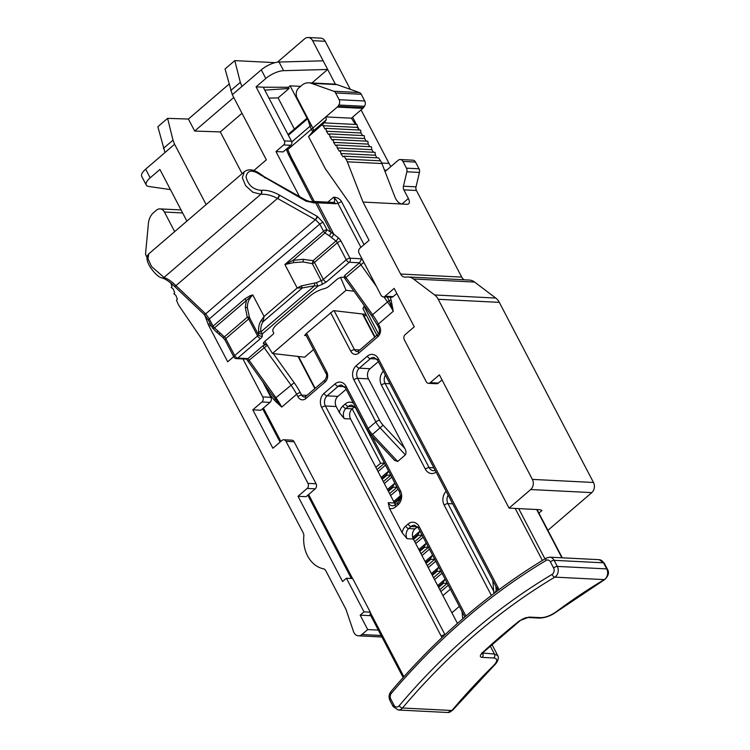 <?xml version="1.0" encoding="UTF-8"?>
<svg xmlns="http://www.w3.org/2000/svg" width="750" height="750" viewBox="0 0 750 750"><rect width="100%" height="100%" fill="white"/><g stroke="black" fill="none" stroke-linecap="round" stroke-linejoin="round"><path stroke-width="1.12" d="M401.953 204.028L408.384 198.506L403.856 189.853A4.378 3.441 92.9 0 1 403.444 186.206L406.856 171.797A4.378 3.441 -87.1 0 0 406.444 168.159L402.928 161.428A4.378 3.441 -87.1 0 0 400.266 159.544L412.847 160.172A4.378 3.441 -87.1 0 1 415.509 162.066L419.025 168.787A4.378 3.441 -87.1 0 1 419.438 172.434L416.025 186.844A4.378 3.441 -87.1 0 0 416.438 190.491L461.719 277.116A7.294 5.737 -87.1 0 0 464.419 279.816M361.069 109.903L389.044 163.406A29.166 22.95 -87.1 0 0 390.928 166.519M277.425 62.175L304.669 38.775A7.294 5.737 92.9 0 1 308.175 37.5A7.294 5.737 92.9 0 1 312.619 40.65L325.2 41.288L350.316 89.344M325.2 41.288A7.294 5.737 -87.1 0 0 320.756 38.138L308.175 37.5M591.806 492.619A7.294 5.737 -87.1 0 0 593.475 482.484L532.369 479.4A7.294 5.737 -87.1 0 1 530.7 489.534L591.806 492.619L547.913 530.325M459.347 606.403L451.903 612.797M474.591 282.056A14.578 11.475 -87.1 0 0 469.266 280.059L408.159 276.984A14.578 11.475 -87.1 0 1 413.475 278.981L474.591 282.056L495.75 298.059A14.578 11.475 -87.1 0 1 499.312 302.362L593.475 482.484M408.159 276.984A14.578 11.475 -87.1 0 0 406.088 277.116A7.294 5.737 92.9 0 1 405.056 277.181A7.294 5.737 92.9 0 1 400.613 274.031L362.991 202.069L407.025 204.291A7.294 3.6 -130.7 0 0 408.637 203.812A7.294 3.6 -130.7 0 0 408.384 198.506M256.078 86.85L284.325 140.887L291.516 141.253L263.259 87.216L256.078 86.85L265.8 78.497A14.578 5.391 -27.6 0 1 283.584 70.678L279.066 62.034A14.578 5.391 -27.6 0 0 261.281 69.853L232.294 94.688L266.344 159.816L253.978 170.438M299.494 196.566L275.963 151.547L283.659 144.938A2.916 2.297 -87.1 0 0 284.325 140.887M291.516 141.253A2.916 2.297 92.9 0 1 290.841 145.303L283.153 151.912L275.963 151.547M294.394 129.056L278.1 97.903L289.05 88.491L288.412 87.263L290.1 85.819L307.031 118.2M278.1 97.903L268.95 98.091M264.778 90.113L289.05 88.491M362.953 308.625L364.444 305.822M264.834 341.363L272.475 353.475L304.622 357.216L313.528 349.566M382.134 479.334L386.887 475.256L390.853 475.144M530.7 489.534L509.062 508.125L540.066 509.691L541.987 510.487L538.913 513.122M385.5 465.141L378.056 471.534M391.772 477.141L384.328 483.544M398.053 489.15L390.609 495.553M440.831 591.609L448.275 585.216M450.356 589.2L442.913 595.603M434.55 579.609L441.994 573.206M428.269 567.6L435.722 561.197M421.997 555.591L429.441 549.188M415.716 543.581L423.169 537.188M445.116 579.169L443.016 582.619L443.381 583.322L447.356 583.219M438.834 567.159L436.734 570.609L437.1 571.312L441.075 571.209M432.553 555.15L430.453 558.6L430.828 559.312L434.794 559.2M426.281 543.141L424.181 546.6L424.547 547.303L428.522 547.191M420 531.131L417.9 534.591L418.275 535.294L422.241 535.181M400.538 495.722L399.066 498.562L400.069 499.284M394.894 483.103L392.794 486.553L393.159 487.266L397.134 487.153M388.612 471.094L386.512 474.553L386.887 475.256M352.172 408.863L380.606 463.247L384.581 463.134M354.722 406.669A7.294 5.737 -87.1 0 0 354.637 406.744L352.228 408.816A7.294 5.737 -87.1 0 0 350.559 418.95L394.5 503.006A7.294 5.737 -87.1 0 0 395.672 504.619M417.497 526.753A7.294 5.737 -87.1 0 0 417.413 526.828L415.003 528.891A7.294 5.737 -87.1 0 0 413.334 539.025L457.453 623.419M344.034 277.303L342.356 277.219A4.378 1.613 -27.6 0 0 336.778 279.562L328.941 286.294A4.378 1.613 152.4 0 1 325.087 288.375L322.913 289.022A14.578 5.391 -27.6 0 0 310.087 295.95L276.956 324.413A14.578 5.391 -27.6 0 0 273.019 331.622A14.578 5.391 -27.6 0 0 273.122 331.791L273.666 332.625A4.378 1.613 152.4 0 0 273.637 332.578M273.666 332.625A4.378 1.613 152.4 0 1 272.484 334.791L264.647 341.522A4.378 1.613 -27.6 0 0 263.466 343.688A4.378 1.613 -27.6 0 0 264.459 344.137L266.634 344.25L262.866 345.806L247.959 358.612L237.75 358.097A2.916 1.444 -130.7 0 1 234.694 355.603L225.797 338.588L248.691 318.928A2.916 1.078 152.4 0 0 249.516 317.616L247.444 308.044C247.125 303.056 248.916 298.688 252.797 294.938L250.294 295.641L244.941 298.8A2.916 1.444 49.3 0 0 246.356 300.525L252.797 294.938L264.056 316.462L261.328 320.297C259.266 323.297 258.366 326.944 258.609 331.219L258.544 332.428A29.166 10.781 152.4 0 0 258.412 334.631L249.516 317.616A2.916 1.472 -20.8 0 0 247.275 317.194L245.278 307.219L246.366 300.516L214.5 327.891A2.916 1.444 49.3 0 1 213.084 326.166L209.306 318.947L319.791 224.044L323.559 231.263L284.887 264.478L287.334 263.231A2.916 1.528 -103.6 0 1 287.475 263.953L284.887 264.478L297.188 288L301.378 285.891L316.491 282.656A29.166 10.781 152.4 0 1 321.216 280.678L312.328 263.663A2.916 1.078 152.4 0 0 314.456 262.416A2.916 1.444 49.3 0 0 313.05 260.691L312.319 263.663L303.159 261.966L303.206 259.294L313.05 260.691L335.934 241.031L329.194 235.716A2.916 0.675 -57 0 0 331.153 232.444L315.675 202.838A2.916 2.006 -95.4 0 0 313.819 201.572L312.816 201.666C312.394 201.75 310.312 202.05 305.747 200.081M344.531 277.331L344.606 275.587L359.513 262.781L361.622 258.797A69.994 34.584 49.3 0 0 363.178 261.075M276.834 400.884A2.916 1.481 -45.7 0 1 276.347 402.122L281.728 407.081L271.791 394.434M322.162 284.4A26.25 9.703 152.4 0 0 317.878 286.191L314.559 285.778L302.419 287.916L297.188 288L264.056 316.462L263.062 321.722C261.225 324.506 260.475 327.909 260.822 331.941L262.416 333.834A26.25 9.703 152.4 0 0 262.294 335.822A5.831 2.156 -27.6 0 1 260.634 338.428L237.75 358.097A2.916 2.297 92.9 0 1 236.344 358.612L246.834 359.137L247.959 358.612A72.909 36.028 -130.7 0 0 249.113 360.253L267.309 345.281M236.344 358.612A2.916 2.916 0 0 1 233.906 357.047A2.916 1.078 -27.6 0 1 234.694 355.603L257.587 335.944A2.916 1.444 49.3 0 0 260.634 338.428M361.622 258.797L349.969 258.206A2.916 2.297 92.9 0 1 349.303 262.266A2.916 1.444 -130.7 0 1 346.247 259.772L337.35 242.756A2.916 1.078 -27.6 0 1 341.072 241.191L349.969 258.206A2.916 1.078 152.4 0 0 346.247 259.772L323.353 279.441L314.456 262.416L337.35 242.756A2.916 1.444 -130.7 0 0 335.934 241.031A2.916 0.863 129.2 0 0 338.241 237.741L333.731 234.066L317.381 202.791A14.578 5.391 152.4 0 0 315.675 202.838L314.672 202.931A2.916 2.006 -95.4 0 0 312.872 201.666M314.672 202.931L306.019 201.178L260.353 174.806C252.141 169.341 247.378 170.044 246.047 176.906C247.997 185.025 253.003 189.497 261.075 190.331L261.375 190.303C266.972 189.928 272.916 191.484 279.206 194.963L317.362 216.441L323.166 222.487L326.944 229.706A2.916 1.078 152.4 0 0 323.559 231.263A2.916 1.444 -130.7 0 0 324.975 232.988A2.916 0.675 -57 0 0 326.944 229.706L333.731 234.066A2.916 0.863 -50.8 0 1 331.425 237.347M317.362 216.441A2.916 0.881 119.4 0 1 315.619 219.863L319.791 224.044A2.916 1.078 152.4 0 1 323.166 222.487M287.475 263.953L293.812 262.603A2.916 0.928 74.8 0 0 293.119 260.353L303.206 259.294M387.375 297.075L389.1 300.656A2.916 0.628 166.7 0 0 391.106 300.066L393.281 311.25L390.309 303.394A2.916 0.562 168.3 0 0 391.753 302.981M390.319 297.225L391.106 300.066M327.863 202.144L333.647 197.175C336.188 199.809 337.556 201.759 337.744 203.025A2.916 1.078 152.4 0 0 341.466 201.459L364.05 244.659M333.956 202.425A7.294 3.6 -130.7 0 0 333.647 197.175C337.097 197.287 339.703 198.722 341.466 201.459M276.347 402.122L274.491 400.247C271.716 397.303 268.837 393.019 265.866 387.403L263.447 382.781M365.981 314.4L333.469 310.622L306.562 333.291L304.622 335.409L306.225 335.597M509.062 508.125L439.378 374.841L430.247 382.688A3.647 2.869 -87.1 0 1 428.494 383.325A3.647 2.869 -87.1 0 1 426.272 381.75L404.297 339.722A3.647 2.869 -87.1 0 1 405.131 334.659L414.272 326.803L394.181 288.384L385.041 296.231A3.647 2.869 -87.1 0 1 383.287 296.869A3.647 2.869 -87.1 0 1 381.075 295.294L359.1 253.266A3.647 2.869 -87.1 0 1 359.934 248.194L369.066 240.347L350.241 204.328A14.578 11.475 -87.1 0 0 349.266 202.734L325.903 169.509A14.578 11.475 -87.1 0 1 324.928 167.916L308.559 136.603L313.116 131.1A4.378 2.166 49.3 0 0 312.834 128.044L337.238 107.081A4.378 3.441 -87.1 0 0 337.922 106.322L338.812 105.028L364.425 106.312L363.534 107.606A4.378 3.441 92.9 0 1 362.85 108.375L351.422 118.191L355.472 124.453M170.428 189.591L148.8 186.469A14.578 5.391 -27.6 0 1 146.241 185.034L141.722 176.381A14.578 5.391 -27.6 0 1 145.659 169.172L164.991 152.541L157.856 126.712L167.597 118.35L172.997 140.166L174.6 144.253L206.137 204.581M186.9 221.109L159.909 169.472L150.178 177.825A14.578 5.391 -27.6 0 0 146.241 185.034M272.475 353.475L346.05 290.278L340.584 277.491M204.75 315.094L208.088 324.019A14.578 11.475 -87.1 0 0 208.866 325.772L227.7 361.791L233.7 356.644M378.356 630.103L367.688 629.569L360.159 615.159L364.003 611.859L346.425 578.231L342.581 581.541L298.012 496.284L307.144 488.438A3.647 2.869 -87.1 0 0 307.978 483.366L286.012 441.337A3.647 2.869 -87.1 0 0 283.791 439.762A3.647 2.869 -87.1 0 0 282.037 440.4L272.897 448.256L252.816 409.828L261.947 401.981A3.647 2.869 -87.1 0 0 262.781 396.909L242.934 358.941M367.688 629.569L361.922 634.528L381.169 635.494M170.681 282.956L172.069 286.303L171.188 287.362L173.138 288.881L174.713 292.688L173.831 293.747L175.781 295.266L177.356 299.072L176.475 300.131L177.863 303.478A14.578 11.475 -87.1 0 0 179.297 306.141L202.397 340.041L303.281 533.016A4.378 3.441 -87.1 0 1 303.816 535.875A30.619 24.094 -87.1 0 0 323.475 568.809A4.378 3.441 -87.1 0 1 325.744 570.647L345.628 608.691A7.294 5.737 -87.1 0 1 346.106 609.797L353.503 631.547A7.294 5.737 -87.1 0 0 358.416 635.803A7.294 5.737 -87.1 0 0 361.922 634.528M359.072 130.013L357.394 127.425L357.037 124.528L324.131 122.878L308.559 136.603M322.65 124.5L324.947 129L326.044 128.353L326.4 131.241L328.547 134.559L329.644 133.912L330 136.809L332.147 140.128L333.244 139.481L333.6 142.369L335.747 145.688L336.844 145.041L337.2 147.928L339.356 151.256L340.453 150.6L340.8 153.497L342.956 156.816L344.053 156.169L345.938 159.084L380.541 160.828A14.578 11.475 92.9 0 1 381.919 163.537L395.053 197.297C396.825 201.337 399.169 203.588 402.084 204.037M362.991 202.069L347.316 161.794A14.578 11.475 -87.1 0 0 345.938 159.084M413.475 278.981L434.644 294.975L495.75 298.059M532.369 479.4L438.206 299.288A14.578 11.475 -87.1 0 0 434.644 294.975M312.619 40.65L323.166 60.825L279.066 62.034M241.931 86.447L240.309 82.341L234.797 60.619L275.081 62.653M232.294 94.688L225.056 68.991L234.797 60.619M167.597 118.35L188.4 119.044L229.003 84.169M311.962 82.969L327.684 69.469L335.391 84.206M352.613 117.169L356.447 124.5M357.216 125.963L359.344 130.031M400.266 159.544A4.378 3.441 -87.1 0 0 398.166 160.303L386.334 170.466A4.378 3.441 92.9 0 1 384.891 171.188M323.166 60.825L327.684 69.469L283.584 70.678M300.609 86.344L290.1 85.819M263.259 87.216L288.412 87.263M336.844 145.041L371.447 146.784L371.803 149.672L373.481 152.269M333.244 139.481L367.847 141.225L368.203 144.113L369.881 146.709M329.644 133.912L364.237 135.656L364.594 138.553L366.281 141.141M326.044 128.353L360.637 130.097L360.994 132.984L362.672 135.581M312.834 128.044L297.141 98.025A7.294 5.737 92.9 0 1 298.809 87.891L301.753 85.369A14.578 11.475 92.9 0 1 308.766 82.809A14.578 11.475 92.9 0 1 311.363 83.325L333.731 91.237A4.378 3.441 92.9 0 1 335.616 92.972L339.131 99.713L364.744 100.997A4.378 3.441 92.9 0 1 364.425 106.312M364.744 100.997L361.228 94.266A4.378 3.441 92.9 0 0 359.344 92.531L336.975 84.619A14.578 11.475 92.9 0 0 334.369 84.103L308.766 82.809M380.541 160.828L378.647 157.912L344.053 156.169M340.453 150.6L375.047 152.344L375.403 155.241L377.081 157.828M174.666 231.619L164.428 212.034A7.294 5.737 92.9 0 0 159.994 208.884A7.294 5.737 92.9 0 0 156.487 210.159L153.544 212.681A14.578 11.475 92.9 0 0 148.425 223.303L145.631 252.834A4.378 3.441 92.9 0 0 146.166 255.731L147.037 257.409M339.131 99.713A4.378 3.441 92.9 0 1 338.812 105.028M346.425 578.231L352.716 578.55L370.294 612.169L370.041 615.656L360.159 615.159M298.012 496.284L306.103 496.687L315.234 488.841A3.647 2.869 92.9 0 0 316.069 483.778L294.103 441.75A3.647 2.869 92.9 0 0 291.881 440.175L283.791 439.762M252.816 409.828L260.897 410.231L270.038 402.384A3.647 2.869 92.9 0 0 270.872 397.322L262.791 381.853M541.378 517.837L539.494 514.237M357.394 127.425L322.8 125.681M360.994 132.984L326.4 131.241M364.594 138.553L330 136.809M368.203 144.113L333.6 142.369M371.803 149.672L337.2 147.928M375.403 155.241L340.8 153.497M351.422 118.191L325.809 116.906L326.344 119.737L324.131 122.878M307.556 117.947A2.184 1.078 49.3 0 0 307.641 118.706A2.184 1.228 -18 0 1 307.866 118.528M287.288 148.359L289.406 153.384A69.994 55.078 -87.1 0 0 291.863 158.559L314.325 201.534M353.972 291.197L346.05 290.278M364.294 316.397L366.178 314.784M394.5 503.006L388.209 502.688L389.494 508.481L402.169 532.734L407.044 538.706L413.334 539.025M346.144 389.288L337.866 396.394A7.294 5.737 -87.1 0 0 336.197 406.528L339.394 412.659L344.269 418.631L350.559 418.95M442.041 637.528A10.209 8.034 92.9 0 1 441.272 636.281L321.694 407.55A10.209 8.034 92.9 0 1 324.028 393.366L335.091 383.859A10.209 8.034 92.9 0 1 346.209 386.484L368.184 428.512A14.578 7.209 49.3 0 0 372.525 434.578L397.669 461.484L394.453 460.191M397.669 461.484L405.366 454.875C406.369 453 406.172 450.853 404.775 448.416L368.409 378.853L357.628 378.309A2.916 1.078 152.4 0 0 353.906 379.875L375.881 421.903A14.578 7.209 49.3 0 0 380.222 427.969L405.366 454.875M378.356 361.613L370.078 368.719A7.294 5.737 -87.1 0 0 368.409 378.853M493.791 593.606L496.219 590.794L495.853 586.359M492.816 580.556L493.837 592.837M462.009 611.484L462.75 618.787M496.331 591.694L496.219 590.794M604.219 563.119A2.916 1.078 152.4 0 0 603.553 562.819A7.294 5.737 92.9 0 0 599.109 559.669L604.219 563.119L607.397 569.203C609.412 572.4 608.559 575.822 604.819 579.487L556.528 611.822C551.034 615.769 545.353 617.869 539.475 618.094L527.784 617.512A2.916 2.297 -87.1 0 0 529.097 617.072L519.675 620.7A729.122 573.769 -87.1 0 0 482.316 652.791C479.728 655.538 479.672 657.066 482.156 657.394L493.847 657.984C497.756 658.612 497.691 661.106 493.65 665.475A729.122 573.769 -87.1 0 0 451.913 710.494L402.488 708A729.122 573.769 92.9 0 1 554.831 577.125A7.294 5.737 -87.1 0 0 557.306 566.409L554.128 560.334A7.294 5.737 -87.1 0 0 549.684 557.175L546.413 558.009C489.225 592.341 437.391 636.872 390.909 691.594C388.866 694.341 388.547 697.303 389.981 700.481L393.159 706.556L398.259 710.006A7.294 5.737 -87.1 0 0 402.488 708A2.916 1.256 40.2 0 1 399.15 705.797A732.038 576.066 92.9 0 1 552.103 574.397A4.378 3.441 -87.1 0 0 553.584 567.975L550.406 561.891A4.378 3.441 -87.1 0 0 546.112 560.428A748.078 588.684 -87.1 0 0 391.341 693.384A2.916 1.256 -139.7 0 1 390.909 691.594M527.784 617.512C525.872 617.456 523.378 618.459 520.303 620.522A2.916 1.481 -128.3 0 1 519.675 620.7M520.303 620.522L482.981 652.594A2.916 1.397 -133 0 1 482.316 652.791M482.269 653.344L482.737 653.428A2.916 2.297 92.9 0 1 482.156 657.394M490.209 645.966L494.419 654.019L497.747 655.566M550.406 561.891A2.916 1.078 -27.6 0 1 554.128 560.334L603.553 562.819L606.731 568.903A7.294 5.737 92.9 0 1 604.266 579.619A729.122 573.769 -87.1 0 0 555.909 611.991C550.641 615.609 545.597 617.503 540.778 617.663L529.097 617.072M264.403 177.637A2.916 0.816 -59.5 0 0 264.291 176.756L260.634 174.197C253.903 169.312 248.456 168.516 244.284 171.806L242.316 177.741L245.634 185.681L252.787 192.188L261.056 194.344C266.231 193.941 271.697 195.3 277.481 198.422L315.619 219.863M260.559 174.975L260.859 174.394M261.375 190.303A2.916 2.016 84.4 0 1 261.056 194.344M279.206 194.963A2.916 0.9 118.9 0 1 277.481 198.422L175.941 285.647L205.697 313.875L209.306 318.947A2.916 1.078 152.4 0 0 208.519 320.381L203.869 314.194A2.916 1.266 -46.5 0 0 205.697 313.875L315.309 219.703A2.916 0.881 119.4 0 0 317.072 216.263M329.194 235.716L324.975 232.988L293.119 260.353L287.334 263.231M293.812 262.603L303.159 261.966M258.609 331.219A2.916 1.622 174.5 0 0 260.822 331.941L314.559 285.778L314.644 283.087M244.941 298.8L213.084 326.166A2.916 1.078 -27.6 0 0 212.297 327.609A2.916 2.916 0 0 0 212.794 328.294A2.916 1.031 -44.3 0 0 214.5 327.891L224.381 336.863L247.275 317.203A2.916 1.444 -130.7 0 1 248.691 318.928L257.587 335.944A2.916 1.078 -27.6 0 0 258.412 334.631A2.916 2.691 171.8 0 0 262.294 335.822M203.991 314.288A2.916 1.266 -46.5 0 0 204.103 314.419A2.916 1.266 -46.5 0 0 205.912 314.109M174.113 285.966A2.916 1.294 -46.8 0 0 175.941 285.647C171.516 281.363 167.597 278.672 164.175 277.575A2.916 2.513 -75.6 0 1 162.159 277.978L161.962 277.922C158.606 277.144 154.753 273.619 150.384 267.366C145.05 258.628 147.253 255.487 148.697 253.931L148.012 258.759L151.537 266.512L164.175 277.575M162.056 277.95A2.916 2.513 -75.6 0 0 162.15 277.978C165.272 278.822 169.256 281.484 174.094 285.956L203.869 314.194M250.5 296.353A2.916 1.706 -110.1 0 1 250.294 295.641M301.378 285.891A2.916 1.181 -115.8 0 0 302.419 287.916L263.062 321.722A2.916 1.613 -147.1 0 1 261.328 320.297M305.663 200.034L306.019 201.178M266.381 386.869A2.916 1.078 -27.6 0 1 265.866 387.403M306.562 333.291L326.737 371.887A7.294 5.737 92.9 0 1 325.069 382.022L305.841 398.55A7.294 5.737 92.9 0 1 297.891 396.675L296.634 394.275L281.728 407.081A43.744 21.619 49.3 0 0 275.934 397.706L275.016 398.663A2.916 1.444 -43.6 0 1 274.491 400.247M396.834 293.456L393.131 296.634A3.647 2.869 92.9 0 1 391.378 297.272L383.287 296.869M442.022 379.903L438.328 383.091A3.647 2.869 92.9 0 1 436.575 383.728L428.494 383.325M370.294 612.169L364.003 611.859M188.4 119.044L194.672 131.053L220.303 131.925L242.128 173.663M194.672 131.053L233.756 97.481M220.303 131.925L242.016 113.269M330.6 312.638L350.784 351.234A7.294 5.737 -87.1 0 0 358.725 353.109L377.963 336.591A7.294 5.737 -87.1 0 0 379.631 326.456L378.375 324.047A43.744 21.619 49.3 0 0 372.581 314.681L389.1 300.656L390.309 303.394M416.438 190.491L403.856 189.853M400.613 274.031L461.719 277.116M283.659 144.938L290.841 145.303M381.759 478.631L386.512 474.553M388.406 491.344L393.159 487.266M388.041 490.641L392.794 486.553M394.697 503.344L399.441 499.266M394.322 502.65L399.066 498.562M364.003 306.197L378.441 333.825M375.853 467.325L380.606 463.247M438.263 586.706L443.016 582.619M438.628 587.409L443.381 583.322M431.981 574.697L436.734 570.609M432.347 575.4L437.1 571.312M425.709 562.688L430.453 558.6M426.075 563.391L430.828 559.312M419.428 550.678L424.181 546.6M419.794 551.381L424.547 547.303M413.156 538.659L417.9 534.591M413.522 539.372L418.275 535.294M383.325 481.613L390.769 475.219M316.491 282.656L317.878 286.191L262.416 333.834A2.916 2.578 -166.8 0 1 258.544 332.428M326.409 281.925L322.144 284.409A2.916 0.853 69.4 0 0 321.216 280.678A2.916 1.078 -27.6 0 0 323.353 279.441A2.916 1.444 -130.7 0 0 326.409 281.925L349.303 262.266L359.513 262.781A72.909 36.028 49.3 0 0 360.666 264.422L376.462 286.472M305.841 398.55A2.916 1.444 -130.7 0 1 305.738 396.431L304.275 397.003A4.378 3.441 92.9 0 1 301.613 395.119L300.356 392.709A46.659 23.053 49.3 0 0 294.178 382.716L273.309 353.578M264.459 344.137L263.663 342.619M314.831 388.612L298.022 356.447M297.891 396.675A2.916 1.078 -27.6 0 1 301.613 395.119L306.947 395.381M300.356 392.709A2.916 1.078 -27.6 0 0 296.634 394.275A43.744 21.619 49.3 0 0 290.841 384.909L264.019 347.447A72.909 36.028 -130.7 0 1 262.866 345.806M271.753 394.378L248.156 361.416L249.113 360.253L275.934 397.706L294.178 382.716M383.925 296.897L387.488 301.875A43.744 21.619 -130.7 0 1 393.281 311.25L378.375 324.047A2.916 1.078 -27.6 0 0 377.587 325.491L371.625 315.844L372.581 314.681L345.759 277.228A72.909 36.028 -130.7 0 1 344.606 275.587M233.906 357.047L225.009 340.031A2.916 1.078 -27.6 0 1 225.797 338.588A2.916 1.444 49.3 0 0 224.381 336.863A2.916 0.863 129.2 0 1 222.919 337.491L216.169 331.753A2.916 1.031 -44.3 0 0 217.875 331.35M218.419 333.816A2.916 0.863 -50.8 0 0 219.872 333.188M338.241 237.741A5.831 2.878 -130.7 0 1 341.072 241.191M335.466 203.7L317.381 202.791A2.916 2.297 -87.1 0 0 315.609 201.525L333.694 202.434A2.916 2.297 -87.1 0 1 335.466 203.7A10.209 5.044 -130.7 0 0 337.744 203.025L360.919 247.35M363.825 262.312L344.803 278.391L371.625 315.844M515.184 508.434L542.381 560.456M498.881 589.791A10.209 8.034 -87.1 0 0 498.009 587.541L378.431 358.809A10.209 8.034 -87.1 0 0 367.303 356.184L356.241 365.681A10.209 8.034 -87.1 0 0 353.906 379.875M346.209 386.484A2.916 1.078 152.4 0 0 345.422 387.928L367.397 429.956A2.916 1.078 152.4 0 1 368.184 428.512L375.881 421.903A2.916 1.078 152.4 0 1 379.603 420.338A11.662 5.766 49.3 0 0 383.072 425.194L404.775 448.416M403.884 676.725L370.275 612.45M352.556 578.541L308.625 494.522M280.866 441.412L263.428 408.066M286.294 149.213L286.894 150.806A2.916 0.947 156.9 0 1 287.784 149.569L311.391 129.281L312.647 131.672M174.6 144.253L164.991 152.541M145.659 169.172L150.178 177.825M265.8 78.497L261.281 69.853M381.713 163.041L389.044 163.406M386.616 170.231L384.478 170.119M386.147 170.616L384.637 170.541M415.509 162.066L402.928 161.428M419.025 168.787L406.444 168.159M419.438 172.434L406.856 171.797M416.025 186.844L403.444 186.206M164.428 212.034L182.644 212.953M210.488 324.141L208.088 324.019M211.406 325.903L208.866 325.772M347.316 161.794L381.919 163.537M326.344 119.737L313.116 131.1M288.375 135.253L307.641 118.706L310.078 126.188A14.578 7.209 49.3 0 0 311.391 129.281A2.184 0.806 152.4 0 1 312.994 128.353M311.494 125.484A2.184 1.228 162 0 0 310.078 126.188L291.769 141.919M289.406 153.384A2.916 0.947 156.9 0 0 288.525 154.622L312.994 201.928M291.863 158.559A2.916 1.078 152.4 0 0 291.075 160.003M325.069 382.022A2.916 1.444 -130.7 0 1 324.966 379.903L305.738 396.431M326.737 371.887A2.916 1.078 152.4 0 0 325.95 373.331C327.141 374.962 326.812 377.156 324.966 379.903M334.125 310.697L354.506 349.678A4.378 3.441 -87.1 0 0 357.169 351.562L358.622 350.991A2.916 1.444 49.3 0 0 358.725 353.109M350.784 351.234A2.916 1.078 152.4 0 1 354.506 349.678L359.841 349.941M358.622 350.991L377.859 334.462A2.916 1.444 49.3 0 0 377.963 336.591M377.859 334.462C379.481 333.159 379.809 330.975 378.844 327.891A2.916 1.078 -27.6 0 1 379.631 326.456M374.672 337.209L362.541 313.997M389.494 508.481A10.209 8.034 -87.1 0 0 395.616 506.869A2.916 1.444 49.3 0 1 395.512 504.75L397.922 502.678C397.959 503.391 401.006 498.431 400.538 496.697L399.572 492.056L355.631 408L351.853 405.15A7.294 5.737 -87.1 0 0 348.347 406.434L354.637 406.744M353.409 403.191A10.209 8.034 -87.1 0 0 345.291 403.941A2.916 1.444 -130.7 0 0 348.347 406.434L345.938 408.497L352.228 408.816M491.391 595.434L444.197 505.163A10.209 8.034 -87.1 0 1 446.156 491.306M464.869 616.959L418.406 528.084A2.916 1.078 -27.6 0 1 419.194 526.641L465.938 616.05M419.194 526.641A10.209 8.034 -87.1 0 0 408.066 524.016L405.666 526.078A10.209 8.034 -87.1 0 0 402.169 532.734M395.616 506.869L398.025 504.806A10.209 8.034 -87.1 0 0 400.359 490.613L371.756 435.909M345.291 403.941L342.891 406.003A10.209 8.034 -87.1 0 0 339.394 412.659M383.381 371.231A10.209 8.034 -87.1 0 0 381.422 385.078L425.363 469.134A10.209 8.034 -87.1 0 0 436.106 472.069M452.709 503.841L447.919 503.597L493.819 591.403M448.172 495.159A7.294 5.737 -87.1 0 0 447.919 503.597A2.916 1.078 152.4 0 0 444.197 505.163M441.272 636.281A2.916 1.078 -27.6 0 1 444.994 634.725A7.294 5.737 92.9 0 1 444.994 634.725L445.031 634.725M444.994 634.725L325.416 405.984L336.197 406.528M342.891 406.003A2.916 1.444 -130.7 0 0 345.938 408.497A7.294 5.737 -87.1 0 0 344.269 418.631M355.631 408A2.916 1.078 -27.6 0 1 355.65 407.484M399.572 492.056A2.916 1.078 -27.6 0 1 400.359 490.613M388.209 502.688A7.294 5.737 -87.1 0 0 392.653 505.837L395.512 504.75M397.922 502.678A2.916 1.444 49.3 0 0 398.025 504.806M389.934 383.756L385.144 383.522L429.084 467.578A2.916 1.078 152.4 0 0 425.363 469.134M433.875 467.812L429.084 467.578A7.294 5.737 -87.1 0 0 433.528 470.728L435.225 470.391M385.397 375.084A7.294 5.737 -87.1 0 0 385.144 383.522A2.916 1.078 152.4 0 0 381.422 385.078M418.406 528.084L414.628 525.234A7.294 5.737 -87.1 0 0 411.122 526.509L408.712 528.572L415.003 528.891M408.066 524.016A2.916 1.444 -130.7 0 0 411.122 526.509L417.413 526.828M405.666 526.078A2.916 1.444 -130.7 0 0 408.712 528.572A7.294 5.737 -87.1 0 0 407.044 538.706M497.841 590.559L497.222 588.984A2.916 1.078 -27.6 0 1 498.009 587.541M497.222 588.984L377.644 360.253A2.916 1.078 -27.6 0 1 378.431 358.809M377.644 360.253L373.866 357.403A7.294 5.737 -87.1 0 0 370.359 358.678A2.916 1.444 -130.7 0 1 367.303 356.184M376.809 359.006L370.359 358.678L359.297 368.175A2.916 1.444 -130.7 0 1 356.241 365.681M370.078 368.719L359.297 368.175A7.294 5.737 -87.1 0 0 357.628 378.309L379.603 420.338M324.028 393.366A2.916 1.444 49.3 0 0 327.084 395.85L338.137 386.353L344.587 386.681M321.694 407.55A2.916 1.078 -27.6 0 1 325.416 405.984A7.294 5.737 92.9 0 1 327.084 395.85L337.866 396.394M383.072 425.194L371.325 435.441L394.734 460.5M335.091 383.859A2.916 1.444 49.3 0 0 338.137 386.353A7.294 5.737 92.9 0 1 341.644 385.078L345.422 387.928M518.681 508.612L544.959 558.881M536.653 509.513L561.891 557.794M482.531 653.034L494.419 654.019A2.916 2.297 92.9 0 1 493.847 657.984M607.397 569.203A2.916 1.078 152.4 0 0 606.731 568.903L557.306 566.409A2.916 1.078 -27.6 0 0 553.584 567.975M604.819 579.487A2.916 1.594 -120.8 0 1 604.266 579.619L554.831 577.125A2.916 1.594 59.2 0 1 552.103 574.397M556.528 611.822A2.916 1.509 -126.7 0 1 555.909 611.991M539.466 618.094A2.916 2.297 -87.1 0 0 540.778 617.663M497.737 655.538C499.875 659.156 495.553 664.35 494.316 665.269A2.916 1.369 -134.5 0 1 493.65 665.475M494.316 665.269L452.597 710.269A2.916 1.256 -139.8 0 1 451.913 710.494A7.294 5.737 92.9 0 1 447.684 712.5L398.259 710.006M391.341 693.384A4.378 3.441 -87.1 0 0 390.769 699.038A2.916 1.078 152.4 0 0 389.981 700.481M390.769 699.038L393.947 705.112A4.378 3.441 -87.1 0 0 399.15 705.797M546.112 560.428A2.916 1.594 -120.9 0 1 546.413 558.009M393.947 705.112A2.916 1.078 152.4 0 0 393.159 706.556M264.834 177.881A2.916 0.881 -60.6 0 0 264.684 176.981L264.291 176.766M260.353 174.806L260.625 174.197M261.075 190.331A2.916 1.978 86.7 0 1 260.681 194.381L163.931 277.5A2.916 2.475 -73 0 1 161.991 277.931M279.534 195.15A2.916 0.881 119.4 0 1 277.772 198.581M247.444 308.044A2.916 1.65 -0.3 0 0 245.278 307.219M174.244 286.05A2.916 1.266 -46.5 0 0 174.356 286.2A2.916 1.266 -46.5 0 0 176.175 285.863M311.363 83.325L336.975 84.619M333.731 91.237L359.344 92.531M335.616 92.972L361.228 94.266M363.534 107.606L337.922 106.322M362.85 108.375L337.238 107.081M385.041 296.231L393.131 296.634M262.781 396.909L270.872 397.322M261.947 401.981L270.038 402.384M307.978 483.366L316.069 483.778M286.012 441.337L294.103 441.75M307.144 488.438L315.234 488.841M430.247 382.688L438.328 383.091M499.312 302.362L438.206 299.288M414.713 541.659L422.156 535.256M420.984 553.659L428.438 547.266M427.266 565.669L434.709 559.275M433.547 577.678L440.991 571.284M439.819 589.688L447.262 583.284M389.597 493.622L397.05 487.228M377.044 469.613L384.488 463.209M172.997 140.166L163.378 148.434M240.309 82.341L230.681 90.619M248.156 361.416L246.384 358.884M225.009 340.031L222.919 337.491M159.994 208.884L181.069 209.944M381.169 477.488L388.463 471.216M362.869 308.447L376.903 335.287M437.662 585.562L444.956 579.291M286.894 150.806L288.525 154.622M313.059 202.059L313.538 202.978M288.009 134.541L307.481 117.806M315.178 388.312L298.556 356.512M305.663 334.519L325.95 373.331M378.844 327.891L377.587 325.491M343.866 277.059L344.803 278.391M375.019 336.909L363.075 314.062M367.397 429.956L371.325 435.441M537.038 509.531L562.275 557.812M482.981 652.594L481.884 653.934L481.725 652.931M491.925 644.419L497.766 655.594M452.597 710.269L447.684 712.5M599.109 559.669L549.684 557.175M403.153 677.541L370.134 614.391M351.366 578.484L307.828 495.206M280.069 442.097L262.631 408.75M216.169 331.753L212.794 328.294M212.297 327.609L208.519 320.391M148.697 253.931L244.284 171.806M305.803 200.109L264.684 176.981M313.819 201.572L315.609 201.525M381.956 636.994L358.416 635.803M412.706 537.394L419.85 531.262M418.828 549.534L426.131 543.263M425.109 561.544L432.403 555.272M431.381 573.553L438.684 567.281M393.722 501.506L400.528 495.656M387.441 489.497L394.744 483.225"/></g></svg>
